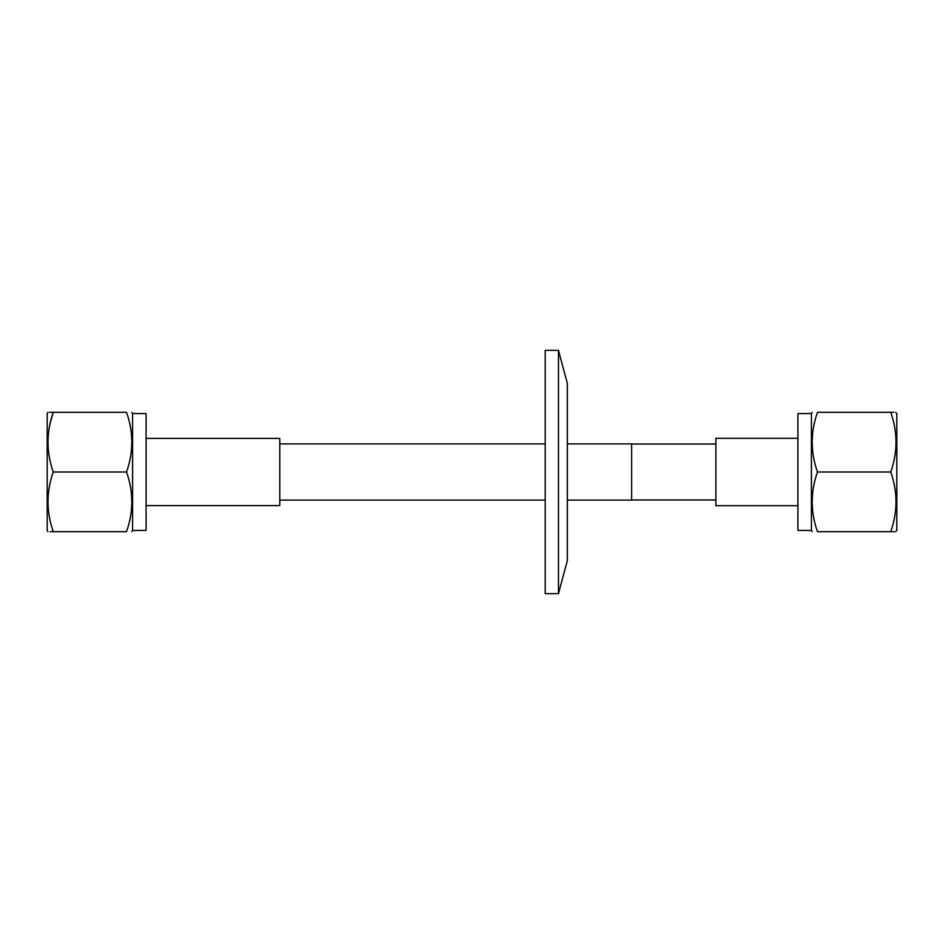 <?xml version="1.0" encoding="UTF-8"?>
<svg xmlns="http://www.w3.org/2000/svg" width="944" height="944" viewBox="0 0 944 944"><rect width="100%" height="100%" fill="white"/><g stroke="black" fill="none" stroke-linecap="round" stroke-linejoin="round"><path stroke-width="1.42" d="M567.332 383.358L567.332 560.642L558.482 593.658L558.482 350.342L567.332 383.358M558.482 350.342L545.219 350.342L545.219 593.658L558.482 593.658M567.332 443.904L631.619 443.904L631.619 500.096L567.332 500.096M797.916 505.713L715.894 505.713L715.894 438.287L797.916 438.287M811.403 472L811.403 413.566L797.916 413.566L797.916 530.434L811.403 530.434L811.403 472M894.44 531.696L890.735 531.696C897.744 531.696 897.744 531.696 890.735 531.696L817.469 531.696C810.459 531.696 810.459 531.696 817.469 531.696C810.459 511.849 810.459 491.942 817.469 472C810.459 452.152 810.459 432.258 817.469 412.304C810.459 412.304 810.459 412.304 817.469 412.304C810.459 412.304 810.459 412.304 817.469 412.304L890.735 412.304C897.744 412.304 897.744 412.304 890.735 412.304L893.838 412.304M895.679 531.696L896.8 530.434L896.8 413.566L895.679 412.304M817.469 472L890.735 472C897.744 452.152 897.744 432.258 890.735 412.304M890.735 531.696C897.744 511.849 897.744 491.942 890.735 472M146.084 505.618L279.778 505.618L279.778 438.382L146.084 438.382M132.597 413.566L132.597 530.434L146.084 530.434L146.084 413.566L132.597 413.566L131.865 412.304M50.256 422.841L53.265 412.304C46.256 412.304 46.256 412.304 53.265 412.304L126.531 412.304C133.541 412.304 133.541 412.304 126.531 412.304C133.541 412.304 133.541 412.304 126.531 412.304C133.541 432.151 133.541 452.058 126.531 472C133.541 491.848 133.541 511.742 126.531 531.696C133.541 531.696 133.541 531.696 126.531 531.696L53.265 531.696C46.256 531.696 46.256 531.696 53.265 531.696L50.162 531.696M47.932 412.304L47.2 413.566L47.2 530.434L47.932 531.696M49.56 412.304L53.265 412.304C46.256 432.151 46.256 452.058 53.265 472C46.256 491.848 46.256 511.742 53.265 531.696M126.531 472L53.265 472M545.219 443.904L279.778 443.904M545.219 500.096L279.778 500.096M715.894 444.022L631.619 444.022M715.894 499.978L631.619 499.978M811.403 413.566L812.135 412.304M811.403 530.434L812.135 531.696M132.597 530.434L131.865 531.696"/></g></svg>
